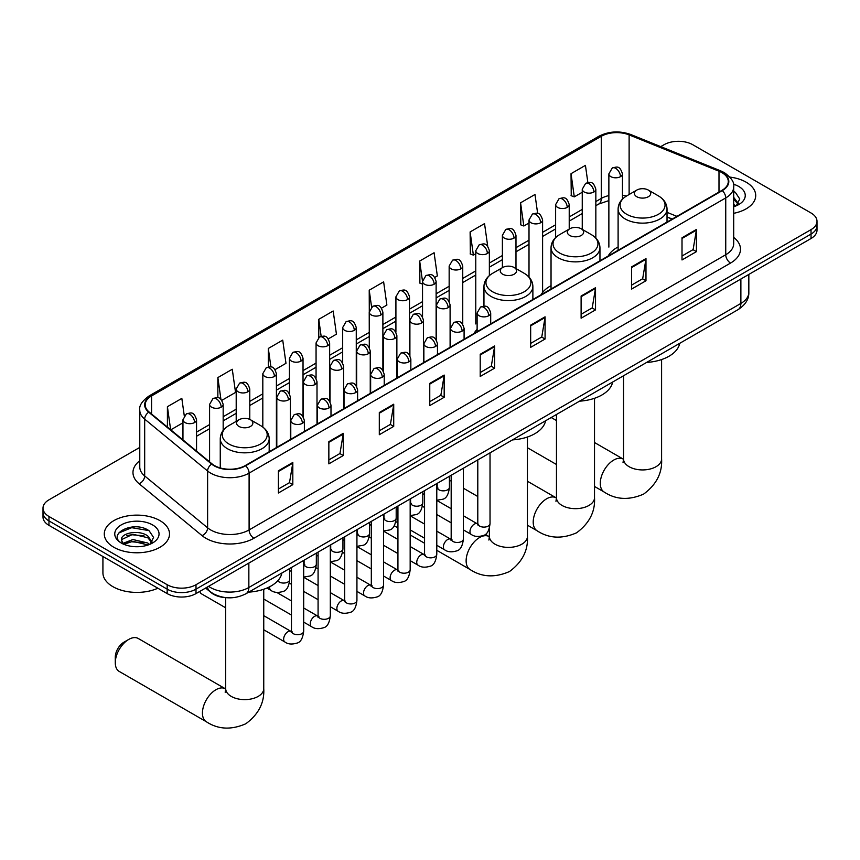 <?xml version="1.0" encoding="UTF-8"?>
<svg xmlns="http://www.w3.org/2000/svg" width="860" height="860" viewBox="0 0 860 860"><rect width="100%" height="100%" fill="white"/><g stroke="black" fill="none" stroke-linecap="round" stroke-linejoin="round"><path stroke-width="1.29" d="M477.117 329.369A36.012 20.79 0 0 0 474.021 333.497M551.034 285.671A36.012 20.79 0 0 0 541.101 294.765M618.103 246.938A36.012 20.79 0 0 0 608.17 256.043M672.111 219.128L667.027 217.075M226.535 597.7A20.382 11.771 180 0 1 211.259 592.712L205.604 588.046M139.772 447.415L48.966 499.832A20.382 11.771 0 0 0 43 508.152L43 517.032A20.382 11.771 0 0 0 48.966 525.352L167.173 593.593A20.382 11.771 0 0 0 196.005 593.593L811.034 238.51A20.382 11.771 0 0 0 817 230.19L817 225.75A20.382 11.771 0 0 1 811.034 234.071A20.382 11.771 0 0 0 817 225.75L817 221.31A20.382 11.771 0 0 0 811.034 212.99L692.827 144.749A20.382 11.771 0 0 0 663.995 144.749L660.749 146.63M43 508.152A20.382 11.771 0 0 0 48.966 516.473L167.173 584.714A20.382 11.771 0 0 0 196.005 584.714L196.005 589.154L811.034 234.071L196.005 589.154A20.382 11.771 0 0 1 167.173 589.154A20.382 11.771 0 0 0 196.005 589.154L196.005 593.593M48.966 516.473L48.966 520.913L167.173 589.154L48.966 520.913A20.382 11.771 0 0 1 43 512.592A20.382 11.771 0 0 0 48.966 520.913L48.966 525.352M746.168 182.202A32.615 18.834 0 0 0 729.871 177.096A32.615 18.834 0 0 1 746.168 182.202A32.615 18.834 0 0 1 755.714 195.51A32.615 18.834 0 0 0 746.168 182.202M159.96 520.633A32.615 18.834 0 0 0 124.42 516.559A32.615 18.834 0 0 0 104.286 533.952A32.615 18.834 0 0 0 113.832 547.272A32.615 18.834 0 0 0 149.382 551.346A32.615 18.834 0 0 0 169.517 533.952A32.615 18.834 0 0 0 159.96 520.633A32.615 18.834 0 0 0 124.42 516.559A32.615 18.834 0 0 0 104.286 533.952A32.615 18.834 0 0 0 113.832 547.272A32.615 18.834 0 0 0 149.382 551.346A32.615 18.834 0 0 0 169.517 533.952A32.615 18.834 0 0 0 159.96 520.633M721.895 172.624A21.747 12.556 180 0 1 728.269 181.503A21.747 12.556 180 0 1 721.895 190.382L245.25 465.572A21.747 12.556 180 0 1 212.065 463.895L149.135 412.004A21.747 12.556 180 0 1 145.2 404.813A21.747 12.556 180 0 1 151.575 395.933L601.28 136.299A21.747 12.556 180 0 1 629.122 134.891L718.992 171.215A21.747 12.556 180 0 1 721.895 172.624M722.282 172.408A22.285 12.868 0 0 0 719.304 170.968L629.434 134.633A22.285 12.868 0 0 0 600.893 136.073L151.188 395.707A22.285 12.868 0 0 0 148.694 412.187L211.614 464.077A22.285 12.868 0 0 0 245.637 465.798L722.282 190.608A22.285 12.868 0 0 0 722.282 172.408M278.404 470.785L278.404 492.984L292.819 484.653L292.819 462.465L278.404 470.785M278.404 489.039L289.508 482.632L292.765 463.207A5.439 3.139 -120 0 0 292.819 462.465M289.411 482.686L292.819 484.653M328.853 441.664L328.853 463.852L343.269 455.531L343.269 433.332L328.853 441.664M328.853 459.917L339.958 453.5L343.215 434.074A5.439 3.139 -120 0 0 343.269 433.332M339.861 453.564L343.269 455.531M379.303 412.531L379.303 434.719L393.719 426.399L393.719 404.211L379.303 412.531M379.303 430.785L390.408 424.378L393.665 404.942A5.439 3.139 -120 0 0 393.719 404.211M390.311 424.431L393.719 426.399M429.763 383.399L429.763 405.597L444.179 397.277L444.179 375.078L429.763 383.399M429.763 401.663L440.858 395.245L444.115 375.82A5.439 3.139 -120 0 0 444.179 375.078M440.761 395.31L444.179 397.277M682.012 237.768L682.012 259.957L696.428 251.636L696.428 229.437L682.012 237.768M682.012 256.022L693.117 249.604L696.374 230.179A5.439 3.139 -120 0 0 696.428 229.437M693.02 249.669L696.428 251.636M631.562 266.89L631.562 289.089L645.978 280.758L645.978 258.57L631.562 266.89M631.562 285.144L642.667 278.737L645.924 259.301A5.439 3.139 -120 0 0 645.978 258.57M642.571 278.79L645.978 280.758M581.113 296.023L581.113 318.211L595.529 309.89L595.529 287.702L581.113 296.023M581.113 314.276L592.217 307.869L595.475 288.433A5.439 3.139 -120 0 0 595.529 287.702M592.121 307.923L595.529 309.89M530.663 325.144L530.663 347.343L545.079 339.023L545.079 316.824L530.663 325.144M530.663 343.398L541.768 336.991L545.014 317.566A5.439 3.139 -120 0 0 545.079 316.824M541.671 337.045L545.079 339.023M480.213 354.277L480.213 376.465L494.629 368.144L494.629 345.957L480.213 354.277M480.213 372.531L491.318 366.123L494.565 346.688A5.439 3.139 -120 0 0 494.629 345.957M491.221 366.177L494.629 368.144M733.698 213.323A32.615 18.834 0 0 0 755.714 195.51A32.615 18.834 0 0 1 733.698 213.323M196.005 584.714L811.034 229.631A20.382 11.771 0 0 0 817 221.31M275.071 369.617L285.982 363.318L282.725 340.13L268.32 348.45L268.32 366.994M221.826 400.351L235.532 392.44L232.275 369.252L217.859 377.572L217.859 397.771M184.266 415.767L181.825 398.384L167.41 406.705L167.41 427.076M434.784 277.404L437.342 275.931L434.085 252.743L419.669 261.064L419.906 283.123M487.717 246.282L484.535 223.611L470.119 231.942L470.356 254.001M537.65 213.441L534.985 194.489L520.569 202.809L520.805 224.869M587.853 182.556L585.434 165.356L571.029 173.677L571.255 195.736M328.305 338.883L336.432 334.185L333.185 310.998L318.77 319.318L318.77 337.496M381.55 308.138L386.882 305.063L383.635 281.876L369.219 290.196L369.295 312.341M369.295 347.526L369.219 312.169M369.219 290.196L371.595 307.095M422.529 284.112L419.669 283.037M419.669 261.064L422.529 281.467M470.119 231.942L473.376 255.13L475.773 253.743M473.376 255.13L470.119 253.915M520.569 202.809L523.826 225.997L529.008 223.009M523.826 225.997L520.569 224.782M571.029 173.677L574.276 196.865L582.252 192.264M574.276 196.865L571.029 195.65M318.77 319.318L321.156 336.346M268.32 348.45L270.921 366.994M217.859 377.572L220.923 399.352M170.764 429.839L182.954 422.798M167.41 406.705L170.645 429.742M733.698 204.4L735.751 206.013M733.698 206.163L734.279 206.55M733.698 197.359L738.375 203.616M733.698 199.122L738.02 204.078M733.698 206.744A22.156 12.793 0 0 0 738.761 204.562A22.156 12.793 0 0 0 738.761 186.47A22.156 12.793 0 0 0 733.451 184.201M736.278 205.798L739.75 198.982L735.364 192.371M733.698 191.543L735.063 192.167M636.808 196.736A8.159 4.708 0 0 0 648.332 196.736A8.159 4.708 0 0 0 648.332 190.071L658.459 195.919A22.467 12.975 0 0 1 658.459 214.269A22.467 12.975 0 0 1 626.682 214.269A22.467 12.975 0 0 1 626.682 195.919C621.146 199.208 618.286 203.573 618.103 209.023A24.467 14.126 0 0 0 625.274 219.01A24.467 14.126 0 0 0 651.934 222.063A24.467 14.126 0 0 0 667.027 209.023C666.855 203.573 663.995 199.208 658.459 195.919L648.332 190.071A8.159 4.708 0 0 0 636.808 190.071A8.159 4.708 0 0 0 636.808 196.736M646.623 362.436A37.378 21.575 0 0 0 679.722 343.333M449.425 480.106A19.027 10.986 120 0 0 449.984 480.471L451.177 481.159M569.728 235.457A8.159 4.708 0 0 0 581.263 235.457A8.159 4.708 0 0 0 581.263 228.803L591.379 234.651A22.467 12.975 0 0 1 591.379 253.001A22.467 12.975 0 0 1 559.602 253.001A22.467 12.975 0 0 1 559.602 234.651C554.066 237.93 551.206 242.305 551.034 247.744A24.467 14.126 0 0 0 558.194 257.731A24.467 14.126 0 0 0 584.854 260.795A24.467 14.126 0 0 0 599.957 247.744C599.775 242.305 596.915 237.93 591.379 234.651L581.263 228.803A8.159 4.708 0 0 0 569.728 228.803A8.159 4.708 0 0 0 569.728 235.457M579.554 401.168A37.378 21.575 0 0 0 612.642 382.055M502.648 274.19A8.159 4.708 0 0 0 514.183 274.19A8.159 4.708 0 0 0 514.183 267.524L524.31 273.373A22.467 12.975 0 0 1 524.31 291.723A22.467 12.975 0 0 1 492.522 291.723A22.467 12.975 0 0 1 492.522 273.373C486.996 276.662 484.137 281.026 483.954 286.477A24.467 14.126 0 0 0 491.114 296.463A24.467 14.126 0 0 0 517.774 299.517A24.467 14.126 0 0 0 532.877 286.477C532.695 281.026 529.846 276.662 524.31 273.373L514.183 267.524A8.159 4.708 0 0 0 502.648 267.524A8.159 4.708 0 0 0 502.648 274.19M512.474 439.89A37.378 21.575 0 0 0 545.573 420.787M115.283 662.727L115.283 657.18A12.234 7.063 -60 0 1 123.926 642.205L128.731 639.432A19.027 10.986 120 0 0 115.283 662.727A19.027 10.986 120 0 0 119.218 671.434L206.378 721.766A19.027 10.986 -60 0 1 203.465 706.511A19.027 10.986 -60 0 1 215.892 689.752A19.027 10.986 -60 0 1 225.406 688.806L225.696 688.967M238.962 426.431A8.159 4.708 0 0 0 250.486 426.431A8.159 4.708 0 0 0 250.486 419.766L260.612 425.614A22.467 12.975 0 0 1 260.612 443.964A22.467 12.975 0 0 1 228.835 443.964A22.467 12.975 0 0 1 228.835 425.614C223.299 428.904 220.439 433.268 220.257 438.718A24.467 14.126 0 0 0 227.427 448.705A24.467 14.126 0 0 0 254.087 451.758A24.467 14.126 0 0 0 269.18 438.718C269.008 433.268 266.149 428.904 260.612 425.614L250.486 419.766A8.159 4.708 0 0 0 238.962 419.766A8.159 4.708 0 0 0 238.962 426.431M248.776 592.132A37.378 21.575 0 0 0 281.876 573.029M225.406 688.806L138.245 638.486A19.027 10.986 120 0 0 128.731 639.432L123.926 642.205M225.696 607.816L201.347 593.765A6.117 3.526 -60 0 1 200.584 593.002A6.117 3.526 -60 0 1 200.09 591.239M102.92 556.506L102.92 572.792A33.981 19.619 0 0 0 112.875 586.66A33.981 19.619 0 0 0 157.864 588.229M133.214 546.562L138.342 546.713M123.034 543.316L132.924 539.542L147.759 543.015L149.554 544.455M123.947 544.262L132.924 541.306L148.081 544.993M123.195 544.004L121.604 540.274A15.362 8.869 0 0 0 124.076 544.38M152.166 542.058L147.759 535.963C138.546 529.083 119.572 533.329 121.604 540.274L121.54 539.607M121.636 540.499L122.066 539.349L132.924 534.254L147.759 537.726L151.822 542.52M150.081 544.229L153.553 537.414L149.156 530.803C133.623 519.634 105.995 534.35 121.948 543.38L122.743 543.864M152.564 524.912A22.156 12.793 0 0 0 121.239 524.912A22.156 12.793 0 0 0 121.239 542.993A22.156 12.793 0 0 0 152.564 542.993A22.156 12.793 0 0 0 152.564 524.912M118.712 533.028L131.72 527.685L148.866 530.598M126.839 535.619L131.72 534.737L143.953 535.78M126.839 542.671L131.72 541.779L143.953 542.832M208.593 586.326A27.176 15.695 0 0 0 210.421 587.498A27.176 15.695 0 0 0 248.852 587.498L740.879 303.429A27.176 15.695 0 0 0 748.834 292.335C749.038 299.076 745.448 304.848 738.063 309.643L246.035 593.712A13.588 7.847 60 0 0 248.852 587.498L248.852 563.085M740.879 279.016L740.879 303.429A13.588 7.847 60 0 1 738.063 309.643M207.486 586.961A13.588 9.095 129.5 0 0 209.861 591.379L205.733 587.982M811.034 238.51L811.034 229.631M167.173 593.593L167.173 584.714M733.698 237.424A33.981 19.619 180 0 1 730.548 263.063L253.904 538.252A6.794 3.924 60 0 1 249.099 529.932L725.743 254.743A27.176 15.695 0 0 0 733.698 243.649L733.698 186.835A27.176 15.695 180 0 1 725.743 197.929A6.794 3.924 -120 0 0 722.282 190.608M253.904 538.252A33.981 19.619 180 0 1 205.852 538.252A33.981 19.619 180 0 1 202.046 535.63L139.116 483.75A33.981 19.619 180 0 1 139.772 460.723M210.657 529.932A27.176 15.695 0 0 0 249.099 529.932L249.099 473.118A27.176 15.695 180 0 1 207.615 471.022L144.684 419.132A27.176 15.695 180 0 1 139.772 410.134L139.772 466.948A27.176 15.695 0 0 0 144.684 475.945L207.615 527.836A27.176 15.695 0 0 0 210.657 529.932M733.698 186.835C734.612 182.589 731.484 177.848 724.335 172.624L720.766 170.893A6.794 3.182 112 0 0 719.304 170.968M720.766 170.893L630.896 134.558C619.641 130.58 608.955 131.15 598.839 136.288A6.794 3.924 60 0 1 600.893 136.073M151.188 395.707A6.794 3.924 -120 0 0 149.135 395.923C142.083 400.996 138.954 405.737 139.772 410.134M148.694 412.187A6.794 4.547 129.5 0 0 144.684 419.132L144.684 475.945A6.794 4.547 -50.5 0 1 139.116 483.75M630.896 134.558A6.794 3.182 112 0 0 629.434 134.633M211.614 464.077A6.794 4.547 129.5 0 0 207.615 471.022L207.615 527.836A6.794 4.547 -50.5 0 1 202.046 535.63M245.637 465.798A6.794 3.924 60 0 1 249.099 473.118L725.743 197.929L725.743 254.743A6.794 3.924 60 0 0 730.548 263.063M151.575 395.933L151.575 414.015M718.992 171.215L718.992 192.059M629.122 134.891L629.122 194.51M676.917 216.354L667.027 212.355M626.392 196.091A21.747 12.556 0 0 0 622.457 195.22M608.869 195.596A21.747 12.556 0 0 0 601.28 198.434L595.84 201.573M601.28 136.299L601.28 198.434A12.234 7.063 60 0 1 598.743 204.035L595.84 205.712M582.252 209.421L569.223 216.946M555.625 224.793L542.596 232.318M529.008 240.166L515.979 247.68M502.39 255.527L489.362 263.052M475.773 270.9L462.744 278.425M449.156 286.262L436.127 293.787M422.529 301.634L409.5 309.159M395.912 317.007L382.883 324.521M369.295 332.368L356.266 339.894M342.678 347.741L329.649 355.266M316.061 363.113L303.032 370.628M289.433 378.475L276.404 386M262.816 393.848L249.787 401.373M236.199 409.209L223.17 416.735M209.582 424.582L196.553 432.107M480.213 354.976L494.565 346.688M530.663 325.854L545.014 317.566M581.113 296.721L595.475 288.433M631.562 267.6L645.924 259.301M682.012 238.467L696.374 230.179M429.763 384.108L444.115 375.82M379.303 413.23L393.665 404.942M328.853 442.362L343.215 434.074M278.404 471.495L292.765 463.207M661.598 359.555L661.598 458.95A19.027 10.986 180 0 1 656.019 466.711A19.027 10.986 180 0 1 629.111 466.711A19.027 10.986 180 0 1 623.543 458.95L623.027 462.594M661.598 458.95C662.415 472.914 656.427 484.631 643.635 494.091C629.058 500.434 615.921 499.767 604.225 492.07A19.027 10.986 -60 0 1 601.312 476.816A19.027 10.986 -60 0 1 613.739 460.057A19.027 10.986 -60 0 1 623.253 459.111L623.543 459.272M594.518 398.287L594.518 497.671A19.027 10.986 180 0 1 588.949 505.443A19.027 10.986 180 0 1 562.042 505.443A19.027 10.986 180 0 1 556.463 497.671L555.958 501.315M594.518 497.671C595.335 511.646 589.358 523.353 576.566 532.813C561.978 539.166 548.841 538.489 537.145 530.792A19.027 10.986 -60 0 1 534.232 515.548A19.027 10.986 -60 0 1 546.659 498.779A19.027 10.986 -60 0 1 556.173 497.843L556.463 498.004M527.438 437.009L527.438 536.393A19.027 10.986 180 0 1 521.869 544.165A19.027 10.986 180 0 1 494.962 544.165A19.027 10.986 180 0 1 489.394 536.393L488.878 540.048M527.438 536.393C528.266 550.368 522.278 562.085 509.486 571.534C494.908 577.888 481.772 577.221 470.076 569.524A19.027 10.986 -60 0 1 467.152 554.27A19.027 10.986 -60 0 1 479.59 537.511A19.027 10.986 -60 0 1 489.103 536.565L489.383 536.726M263.751 589.25L263.751 688.634A19.027 10.986 180 0 1 258.172 696.407A19.027 10.986 180 0 1 231.265 696.407A19.027 10.986 180 0 1 225.696 688.634L225.18 692.289M488.716 315.738A6.794 3.924 0 0 0 490.705 312.965C487.953 304.257 485.266 305.988 480.514 307.084A6.794 3.924 60 0 1 483.911 307.418A6.794 3.924 -120 0 1 488.716 315.738A6.794 3.924 0 0 1 479.106 315.738A6.794 3.924 0 0 1 477.117 312.965L480.514 307.084M463.411 529.9L471.248 534.425A6.117 3.526 -60 0 1 470.302 529.524A6.117 3.526 -60 0 1 474.301 524.138A6.117 3.526 -60 0 1 474.569 523.987A6.117 3.526 -60 0 1 477.354 523.837L463.411 515.774M478.149 524.449L477.601 524.901L477.794 523.579A6.117 3.526 -0 0 0 479.59 526.073A6.117 3.526 -0 0 0 487.953 526.234A6.117 3.526 -0 0 0 490.028 523.579C489.19 530.684 486.986 534.651 483.427 535.479C478.321 537.038 474.258 536.683 471.248 534.425M462.099 331.111A6.794 3.924 0 0 0 464.088 328.337C461.325 319.619 458.649 321.361 453.897 322.457A6.794 3.924 60 0 1 457.294 322.79A6.794 3.924 -120 0 1 462.099 331.111A6.794 3.924 0 0 1 452.489 331.111A6.794 3.924 0 0 1 450.5 328.337L453.897 322.457M436.783 545.272L444.62 549.798A6.117 3.526 -60 0 1 443.685 544.896A6.117 3.526 -60 0 1 447.684 539.5A6.117 3.526 -60 0 1 447.952 539.36A6.117 3.526 -60 0 1 450.737 539.198L436.783 531.147M451.521 539.822L450.984 540.274L451.177 538.951A6.117 3.526 -0 0 0 452.973 541.445A6.117 3.526 -0 0 0 461.336 541.596A6.117 3.526 -0 0 0 463.411 538.951C462.572 546.046 460.369 550.013 456.81 550.851C451.704 552.399 447.641 552.055 444.62 549.798M435.483 346.483A6.794 3.924 0 0 0 437.471 343.71C434.708 334.991 432.032 336.722 427.28 337.819A6.794 3.924 60 0 1 430.677 338.152A6.794 3.924 -120 0 1 435.483 346.483A6.794 3.924 0 0 1 425.872 346.483A6.794 3.924 0 0 1 423.873 343.71L427.28 337.819M410.166 560.634L418.003 565.16A6.117 3.526 -60 0 1 417.068 560.258A6.117 3.526 -60 0 1 421.067 554.872A6.117 3.526 -60 0 1 421.335 554.721A6.117 3.526 -60 0 1 424.12 554.571L410.166 546.519M424.904 555.184L424.356 555.635L424.56 554.313A6.117 3.526 -0 0 0 426.345 556.818A6.117 3.526 -0 0 0 434.719 556.968A6.117 3.526 -0 0 0 436.783 554.313C435.945 561.419 433.752 565.385 430.193 566.213C425.077 567.772 421.013 567.417 418.003 565.16M408.855 361.845A6.794 3.924 0 0 0 410.844 359.071C408.091 350.353 405.415 352.095 400.652 353.191A6.794 3.924 60 0 1 404.05 353.524A6.794 3.924 -120 0 1 408.855 361.845A6.794 3.924 0 0 1 399.244 361.845A6.794 3.924 0 0 1 397.255 359.071L400.652 353.191M383.549 576.007L391.386 580.532A6.117 3.526 -60 0 1 390.451 575.63A6.117 3.526 -60 0 1 394.439 570.245A6.117 3.526 -60 0 1 394.719 570.094A6.117 3.526 -60 0 1 397.503 569.933L383.549 561.881M398.287 570.556L397.739 571.008L397.933 569.686A6.117 3.526 -0 0 0 399.728 572.179A6.117 3.526 -0 0 0 408.102 572.33A6.117 3.526 -0 0 0 410.166 569.686C409.328 576.791 407.135 580.758 403.577 581.586C398.459 583.144 394.396 582.79 391.386 580.532M382.238 377.217A6.794 3.924 0 0 0 384.226 374.444C381.474 365.726 378.787 367.467 374.035 368.553A6.794 3.924 60 0 1 377.433 368.897A6.794 3.924 -120 0 1 382.238 377.217A6.794 3.924 0 0 1 372.627 377.217A6.794 3.924 0 0 1 370.638 374.444L374.035 368.553M356.932 591.379L364.769 595.894A6.117 3.526 -60 0 1 363.834 591.003A6.117 3.526 -60 0 1 367.822 585.606A6.117 3.526 -60 0 1 368.091 585.466A6.117 3.526 -60 0 1 370.886 585.305L356.932 577.254M371.671 585.918L371.122 586.37L371.316 585.058A6.117 3.526 -0 0 0 373.111 587.552A6.117 3.526 -0 0 0 381.474 587.702A6.117 3.526 -0 0 0 383.549 585.058C382.711 592.153 380.507 596.12 376.949 596.958C371.842 598.506 367.779 598.151 364.769 595.894M355.621 392.59A6.794 3.924 0 0 0 357.61 389.806C354.858 381.098 352.17 382.829 347.418 383.925A6.794 3.924 60 0 1 350.815 384.259A6.794 3.924 -120 0 1 355.621 392.59A6.794 3.924 0 0 1 346.01 392.59A6.794 3.924 0 0 1 344.021 389.806L347.418 383.925M330.315 606.741L338.152 611.266A6.117 3.526 -60 0 1 337.206 606.364A6.117 3.526 -60 0 1 341.205 600.979A6.117 3.526 -60 0 1 341.474 600.828A6.117 3.526 -60 0 1 344.258 600.678L330.315 592.615M345.053 601.291L344.505 601.742L344.699 600.42A6.117 3.526 -0 0 0 346.494 602.914A6.117 3.526 -0 0 0 354.858 603.075A6.117 3.526 -0 0 0 356.932 600.42C356.094 607.525 353.89 611.492 350.332 612.32C345.225 613.879 341.162 613.524 338.152 611.266M329.004 407.952A6.794 3.924 0 0 0 330.992 405.178C328.23 396.46 325.553 398.202 320.801 399.298A6.794 3.924 60 0 1 324.198 399.631A6.794 3.924 -120 0 1 329.004 407.952A6.794 3.924 0 0 1 319.393 407.952A6.794 3.924 0 0 1 317.404 405.178L320.801 399.298M303.688 622.113L311.524 626.639A6.117 3.526 -60 0 1 310.589 621.737A6.117 3.526 -60 0 1 314.588 616.341A6.117 3.526 -60 0 1 314.857 616.201A6.117 3.526 -60 0 1 317.641 616.039L303.688 607.988M318.426 616.663L317.888 617.114L318.082 615.792A6.117 3.526 -0 0 0 319.866 618.286A6.117 3.526 -0 0 0 328.24 618.437A6.117 3.526 -0 0 0 330.315 615.792C329.477 622.887 327.273 626.854 323.715 627.692C318.598 629.24 314.545 628.896 311.524 626.639M302.387 423.324A6.794 3.924 0 0 0 304.375 420.551C301.613 411.832 298.936 413.563 294.185 414.66A6.794 3.924 60 0 1 297.582 415.004A6.794 3.924 -120 0 1 302.387 423.324A6.794 3.924 0 0 1 292.776 423.324A6.794 3.924 0 0 1 290.777 420.551L294.185 414.66M263.751 629.789L284.907 642.001A6.117 3.526 -60 0 1 283.972 637.099A6.117 3.526 -60 0 1 287.971 631.713A6.117 3.526 -60 0 1 288.24 631.562A6.117 3.526 -60 0 1 291.024 631.412L263.751 615.663M291.809 632.025L291.26 632.476L291.465 631.154A6.117 3.526 -0 0 0 293.249 633.659A6.117 3.526 -0 0 0 301.623 633.809A6.117 3.526 -0 0 0 303.688 631.154C302.849 638.26 300.656 642.226 297.098 643.054C291.981 644.613 287.917 644.258 284.907 642.001M448.114 307.665A6.794 3.924 0 0 0 450.102 304.892C447.35 296.184 444.663 297.915 439.911 299.011A6.794 3.924 60 0 1 443.308 299.344A6.794 3.924 -120 0 1 448.114 307.665A6.794 3.924 0 0 1 438.503 307.665A6.794 3.924 0 0 1 436.514 304.892L439.911 299.011M437.546 488.19L436.998 488.641L437.192 487.319A6.117 3.526 -0 0 0 438.987 489.824A6.117 3.526 -0 0 0 447.35 489.974A6.117 3.526 -0 0 0 449.425 487.319C448.587 494.425 446.383 498.392 442.825 499.219L436.783 500.24M421.497 323.037A6.794 3.924 0 0 0 423.486 320.264C420.723 311.546 418.046 313.287 413.294 314.384A6.794 3.924 60 0 1 416.691 314.717A6.794 3.924 -120 0 1 421.497 323.037A6.794 3.924 0 0 1 411.886 323.037A6.794 3.924 0 0 1 409.897 320.264L413.294 314.384M410.929 503.562L410.381 504.014L410.575 502.691A6.117 3.526 -0 0 0 412.37 505.185A6.117 3.526 -0 0 0 420.733 505.336A6.117 3.526 -0 0 0 422.808 502.691C421.97 509.797 419.766 513.764 416.208 514.592L410.166 515.602M394.88 338.41A6.794 3.924 0 0 0 396.868 335.637C394.106 326.918 391.429 328.649 386.677 329.745A6.794 3.924 60 0 1 390.075 330.089A6.794 3.924 -120 0 1 394.88 338.41A6.794 3.924 0 0 1 385.269 338.41A6.794 3.924 0 0 1 383.281 335.637L386.677 329.745M384.302 518.924L383.764 519.375L383.958 518.064A6.117 3.526 -0 0 0 385.742 520.558A6.117 3.526 -0 0 0 394.116 520.708A6.117 3.526 -0 0 0 396.191 518.064C395.353 525.159 393.149 529.126 389.591 529.964L383.549 530.975M368.252 353.772A6.794 3.924 0 0 0 370.252 350.998C367.489 342.28 364.812 344.021 360.05 345.118A6.794 3.924 60 0 1 363.447 345.451A6.794 3.924 -120 0 1 368.252 353.772A6.794 3.924 0 0 1 358.652 353.772A6.794 3.924 0 0 1 356.653 350.998L360.05 345.118M357.685 534.296L357.137 534.748L357.341 533.426A6.117 3.526 -0 0 0 359.125 535.92A6.117 3.526 -0 0 0 367.5 536.081A6.117 3.526 -0 0 0 369.563 533.426C368.725 540.531 366.532 544.498 362.974 545.326L356.932 546.337M341.635 369.144A6.794 3.924 0 0 0 343.624 366.371C340.872 357.652 338.195 359.394 333.433 360.48A6.794 3.924 60 0 1 336.83 360.824A6.794 3.924 -120 0 1 341.635 369.144A6.794 3.924 0 0 1 332.024 369.144A6.794 3.924 0 0 1 330.036 366.371L333.433 360.48M331.068 549.669L330.519 550.12L330.713 548.798A6.117 3.526 -0 0 0 332.508 551.292A6.117 3.526 -0 0 0 340.882 551.443A6.117 3.526 -0 0 0 342.946 548.798C342.108 555.893 339.915 559.86 336.346 560.698L330.315 561.709M315.018 384.517A6.794 3.924 0 0 0 317.007 381.743C314.255 373.025 311.567 374.756 306.816 375.852A6.794 3.924 60 0 1 310.213 376.185A6.794 3.924 -120 0 1 315.018 384.517A6.794 3.924 0 0 1 305.408 384.517A6.794 3.924 0 0 1 303.419 381.743L306.816 375.852M304.451 565.031L303.902 565.482L304.096 564.16A6.117 3.526 -0 0 0 305.891 566.665A6.117 3.526 -0 0 0 314.255 566.815A6.117 3.526 -0 0 0 316.329 564.16C315.491 571.266 313.287 575.232 309.729 576.06L303.688 577.082M288.401 399.879A6.794 3.924 0 0 0 290.39 397.105C287.627 388.387 284.95 390.128 280.199 391.225A6.794 3.924 60 0 1 283.596 391.558A6.794 3.924 -120 0 1 288.401 399.879A6.794 3.924 0 0 1 278.79 399.879A6.794 3.924 0 0 1 276.802 397.105L280.199 391.225M277.823 580.704A6.117 3.526 -0 0 0 279.274 582.026A6.117 3.526 -0 0 0 287.638 582.177A6.117 3.526 -0 0 0 289.712 579.533C288.874 586.638 286.67 590.605 283.112 591.433C278.006 592.991 273.942 592.637 270.921 590.379A6.117 3.526 -60 0 1 269.664 587.573A6.117 3.526 -60 0 1 269.717 586.724M620.468 176.655A6.794 3.924 0 0 0 622.457 173.87C619.695 165.163 617.018 166.894 612.266 167.99A6.794 3.924 60 0 1 615.663 168.323A6.794 3.924 -120 0 1 620.468 176.655A6.794 3.924 0 0 1 610.858 176.655A6.794 3.924 0 0 1 608.869 173.87L612.266 167.99M593.851 192.017A6.794 3.924 0 0 0 595.84 189.243C593.077 180.525 590.401 182.266 585.649 183.363A6.794 3.924 60 0 1 589.046 183.696A6.794 3.924 -120 0 1 593.851 192.017A6.794 3.924 0 0 1 584.241 192.017A6.794 3.924 0 0 1 582.252 189.243L585.649 183.363M567.224 207.389A6.794 3.924 0 0 0 569.223 204.615C566.461 195.897 563.784 197.628 559.021 198.725A6.794 3.924 60 0 1 562.418 199.069A6.794 3.924 -120 0 1 567.224 207.389A6.794 3.924 0 0 1 557.613 207.389A6.794 3.924 0 0 1 555.625 204.615L559.021 198.725M540.607 222.751A6.794 3.924 0 0 0 542.596 219.977C539.843 211.27 537.156 213 532.404 214.097A6.794 3.924 60 0 1 535.802 214.43A6.794 3.924 -120 0 1 540.607 222.751A6.794 3.924 0 0 1 530.996 222.751A6.794 3.924 0 0 1 529.008 219.977L532.404 214.097M513.99 238.123A6.794 3.924 0 0 0 515.979 235.35C513.226 226.631 510.539 228.373 505.787 229.47A6.794 3.924 60 0 1 509.185 229.803A6.794 3.924 -120 0 1 513.99 238.123A6.794 3.924 0 0 1 504.379 238.123A6.794 3.924 0 0 1 502.39 235.35L505.787 229.47M487.373 253.496A6.794 3.924 0 0 0 489.362 250.722C486.599 242.004 483.922 243.735 479.171 244.831A6.794 3.924 60 0 1 482.567 245.165A6.794 3.924 -120 0 1 487.373 253.496A6.794 3.924 0 0 1 477.762 253.496A6.794 3.924 0 0 1 475.773 250.722L479.171 244.831M460.756 268.857A6.794 3.924 0 0 0 462.744 266.084C459.982 257.366 457.305 259.107 452.553 260.204A6.794 3.924 60 0 1 455.95 260.537A6.794 3.924 -120 0 1 460.756 268.857A6.794 3.924 0 0 1 451.145 268.857A6.794 3.924 0 0 1 449.156 266.084L452.553 260.204M434.128 284.23A6.794 3.924 0 0 0 436.127 281.457C433.365 272.738 430.688 274.48 425.926 275.565A6.794 3.924 60 0 1 429.323 275.91A6.794 3.924 -120 0 1 434.128 284.23A6.794 3.924 0 0 1 424.517 284.23A6.794 3.924 0 0 1 422.529 281.457L425.926 275.565M407.511 299.602A6.794 3.924 0 0 0 409.5 296.818C406.748 288.111 404.06 289.841 399.309 290.938A6.794 3.924 60 0 1 402.706 291.271A6.794 3.924 -120 0 1 407.511 299.602A6.794 3.924 0 0 1 397.9 299.602A6.794 3.924 0 0 1 395.912 296.818L399.309 290.938M380.894 314.964A6.794 3.924 0 0 0 382.883 312.191C380.131 303.473 377.443 305.214 372.692 306.31A6.794 3.924 60 0 1 376.089 306.644A6.794 3.924 -120 0 1 380.894 314.964A6.794 3.924 0 0 1 371.284 314.964A6.794 3.924 0 0 1 369.295 312.191L372.692 306.31M354.277 330.337A6.794 3.924 0 0 0 356.266 327.563C353.503 318.845 350.826 320.576 346.075 321.672A6.794 3.924 60 0 1 349.472 322.016A6.794 3.924 -120 0 1 354.277 330.337A6.794 3.924 0 0 1 344.666 330.337A6.794 3.924 0 0 1 342.678 327.563L346.075 321.672M327.66 345.698A6.794 3.924 0 0 0 329.649 342.925C326.886 334.217 324.209 335.948 319.458 337.045A6.794 3.924 60 0 1 322.855 337.378A6.794 3.924 -120 0 1 327.66 345.698A6.794 3.924 0 0 1 318.05 345.698A6.794 3.924 0 0 1 316.061 342.925L319.458 337.045M301.032 361.071A6.794 3.924 0 0 0 303.032 358.298C300.269 349.579 297.592 351.321 292.83 352.417A6.794 3.924 60 0 1 296.227 352.75A6.794 3.924 -120 0 1 301.032 361.071A6.794 3.924 0 0 1 291.422 361.071A6.794 3.924 0 0 1 289.433 358.298L292.83 352.417M274.415 376.443A6.794 3.924 0 0 0 276.404 373.67C273.652 364.952 270.964 366.683 266.213 367.779A6.794 3.924 60 0 1 269.61 368.112A6.794 3.924 -120 0 1 274.415 376.443A6.794 3.924 0 0 1 264.805 376.443A6.794 3.924 0 0 1 262.816 373.67L266.213 367.779M247.798 391.805A6.794 3.924 0 0 0 249.787 389.032C247.035 380.313 244.347 382.055 239.596 383.151A6.794 3.924 60 0 1 242.993 383.485A6.794 3.924 -120 0 1 247.798 391.805A6.794 3.924 0 0 1 238.188 391.805A6.794 3.924 0 0 1 236.199 389.032L239.596 383.151M221.181 407.178A6.794 3.924 0 0 0 223.17 404.404C220.407 395.686 217.73 397.417 212.979 398.513A6.794 3.924 60 0 1 216.376 398.857A6.794 3.924 -120 0 1 221.181 407.178A6.794 3.924 0 0 1 211.571 407.178A6.794 3.924 0 0 1 209.582 404.404L212.979 398.513M194.564 422.539A6.794 3.924 0 0 0 196.553 419.766C193.79 411.058 191.113 412.789 186.362 413.886A6.794 3.924 60 0 1 189.759 414.219A6.794 3.924 -120 0 1 194.564 422.539A6.794 3.924 0 0 1 184.954 422.539A6.794 3.924 0 0 1 182.954 419.766L186.362 413.886M246.035 593.712C235.102 599.205 224.17 599.205 213.226 593.712L209.861 591.379M748.834 292.335L748.834 274.415M598.839 136.288L149.135 395.923M608.869 200.595L598.743 204.035M582.252 213.559L569.223 221.084M555.625 228.932L542.596 236.446M529.008 244.294L515.979 251.819M502.39 259.666L489.362 267.191M475.773 275.039L462.744 282.553M449.156 290.4L436.127 297.925M422.529 305.773L409.5 313.298M395.912 321.135L382.883 328.66M369.295 336.507L356.266 344.032M342.678 351.88L329.649 359.394M316.061 367.241L303.032 374.767M289.433 382.614L276.404 390.139M262.816 397.987L249.787 405.501M236.199 413.348L223.17 420.873M209.582 428.721L196.553 436.246M672.262 219.042L667.027 216.924M604.225 492.07L594.518 486.459M556.463 464.497L527.438 447.737M667.027 222.063L667.027 209.023M618.103 250.303L618.103 209.023M636.808 190.071L626.682 195.919M623.253 459.111L594.518 442.524M556.463 420.551L551.217 417.519M623.543 375.766L623.543 458.95M537.145 530.792L527.438 525.191M477.794 496.521L463.411 488.222M599.957 260.784L599.957 247.744M551.034 289.035L551.034 247.744M569.728 228.803L559.602 234.651M556.173 497.843L527.438 481.245M556.463 414.488L556.463 497.671M470.076 569.524L436.783 550.303M424.56 543.24L410.166 534.931M397.933 527.868L394.213 525.729M532.877 299.506L532.877 286.477M483.954 306.171L483.954 286.477M502.648 267.524L492.522 273.373M489.103 536.565L485.276 534.35M489.394 528.201L489.394 536.393M263.751 688.634C264.568 702.609 258.58 714.327 245.788 723.776C231.211 730.129 218.075 729.463 206.378 721.766M269.18 451.747L269.18 438.718M220.257 467.958L220.257 438.718M238.962 419.766L228.835 425.614M225.696 597.657L225.696 688.634M478.601 524.321L477.354 523.837M490.028 452.854L490.028 523.579M490.705 323.854L490.705 312.965M451.177 522.837L436.783 514.527M424.56 507.475L422.443 506.25M477.794 459.917L477.794 523.579M477.117 331.702L477.117 312.965M451.177 508.712L436.783 500.412M451.984 539.693L450.737 539.198M463.411 468.216L463.411 538.951M464.088 339.227L464.088 328.337M424.56 538.21L410.166 529.9M397.933 522.837L395.826 521.622M451.177 475.279L451.177 538.951M450.5 347.075L450.5 328.337M424.56 524.084L410.166 515.774M425.367 555.055L424.12 554.571M436.783 483.589L436.783 554.313M437.471 354.599L437.471 343.71M397.933 553.571L383.549 545.272M371.316 538.21L369.198 536.984M424.56 490.651L424.56 554.313M423.873 362.447L423.873 343.71M397.933 539.457L383.549 531.147M398.739 570.427L397.503 569.933M410.166 498.961L410.166 569.686M410.844 369.961L410.844 359.071M371.316 568.944L356.932 560.634M344.699 553.571L342.581 552.356M397.933 506.013L397.933 569.686M397.255 377.809L397.255 359.071M371.316 554.818L356.932 546.519M372.122 585.8L370.886 585.305M383.549 514.323L383.549 585.058M384.226 385.334L384.226 374.444M344.699 584.316L330.315 576.007M318.082 568.944L315.964 567.718M371.316 521.386L371.316 585.058M370.638 393.181L370.638 374.444M344.699 570.191L330.315 561.881M345.505 601.162L344.258 600.678M356.932 529.696L356.932 600.42M357.61 400.695L357.61 389.806M318.082 599.678L303.688 591.379M291.465 584.316L289.347 583.091M344.699 536.758L344.699 600.42M344.021 408.543L344.021 389.806M318.082 585.553L303.688 577.254M318.888 616.534L317.641 616.039M330.315 545.057L330.315 615.792M330.992 416.068L330.992 405.178M291.465 615.05L263.751 599.054M318.082 552.12L318.082 615.792M317.404 423.915L317.404 405.178M291.465 600.925L276.705 592.4M292.271 631.907L291.024 631.412M303.688 560.43L303.688 631.154M304.375 431.44L304.375 420.551M291.465 567.492L291.465 631.154M290.777 439.288L290.777 420.551M199.649 591.497L200.584 593.002M437.998 488.061L436.762 487.577M449.425 476.289L449.425 487.319M450.102 347.3L450.102 304.892M437.192 483.352L437.192 487.319M424.56 494.65L422.808 493.64M436.514 340.238L436.514 304.892M411.381 503.433L410.134 502.939M422.808 491.662L422.808 502.691M423.486 362.673L423.486 320.264M410.575 498.725L410.575 502.691M397.933 510.023L396.191 509.012M409.897 355.599L409.897 320.264M384.764 518.806L383.517 518.311M396.191 507.024L396.191 518.064M396.868 378.035L396.868 335.637M383.958 514.087L383.958 518.064M371.316 525.395L369.563 524.385M383.281 370.972L383.281 335.637M358.147 534.167L356.9 533.684M369.563 522.396L369.563 533.426M370.252 393.407L370.252 350.998M357.341 529.459L357.341 533.426M344.699 540.757L342.946 539.747M356.653 386.344L356.653 350.998M331.519 549.54L330.283 549.045M342.946 537.769L342.946 548.798M343.624 408.769L343.624 366.371M330.713 544.832L330.713 548.798M318.082 556.13L316.329 555.119M330.036 401.706L330.036 366.371M304.902 564.902L303.666 564.418M316.329 553.13L316.329 564.16M317.007 424.141L317.007 381.743M304.096 560.193L304.096 564.16M291.465 571.491L289.712 570.481M303.419 417.079L303.419 381.743M289.712 568.503L289.712 579.533M290.39 439.514L290.39 397.105M270.921 590.379L266.901 588.046M276.802 447.361L276.802 397.105M622.457 199.122L622.457 173.87M608.869 247.11L608.869 173.87M595.84 238.08L595.84 189.243M582.252 229.373L582.252 189.243M569.223 229.093L569.223 204.615M555.625 237.607L555.625 204.615M542.596 292.464L542.596 219.977M529.008 277.07L529.008 219.977M515.979 268.567L515.979 235.35M502.39 267.675L502.39 235.35M489.362 275.598L489.362 250.722M475.773 323.951L475.773 250.722M462.744 324.274L462.744 266.084M449.156 301.43L449.156 266.084M436.127 339.646L436.127 281.457M422.529 316.792L422.529 281.457M409.5 355.019L409.5 296.818M395.912 332.164L395.912 296.818M382.883 370.38L382.883 312.191M356.266 385.753L356.266 327.563M342.678 362.898L342.678 327.563M329.649 401.115L329.649 342.925M316.061 378.271L316.061 342.925M303.032 416.487L303.032 358.298M289.433 393.633L289.433 358.298M276.404 446.899L276.404 373.67M262.816 427.065L262.816 373.67M249.787 419.411L249.787 389.032M236.199 421.368L236.199 389.032M223.17 430.462L223.17 404.404M209.582 461.841L209.582 404.404M196.553 451.102L196.553 419.766M182.954 439.901L182.954 419.766"/></g></svg>
